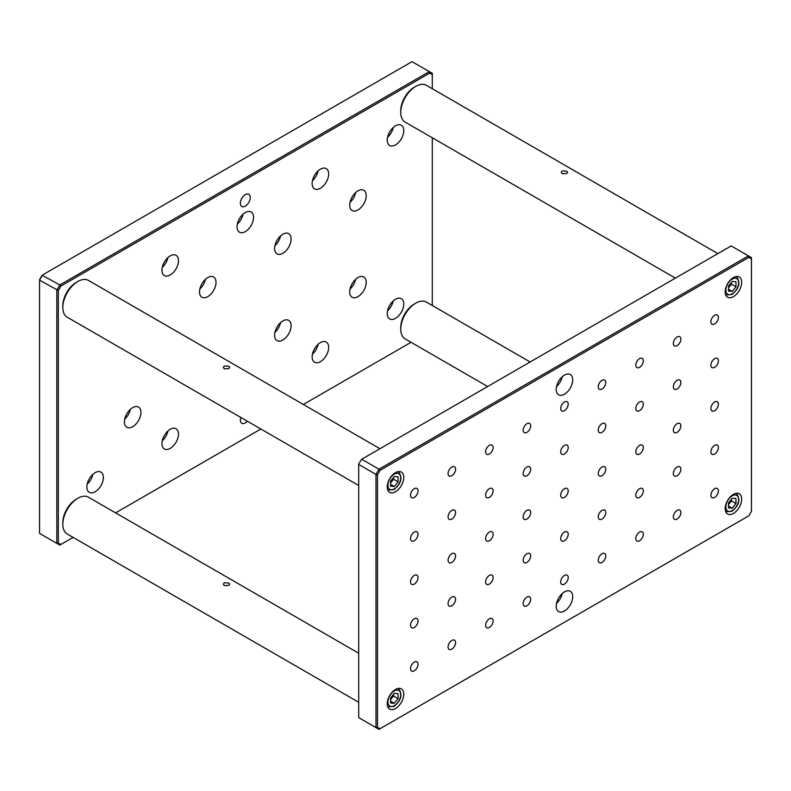 <?xml version="1.0" encoding="UTF-8"?>
<svg xmlns="http://www.w3.org/2000/svg" width="791" height="791" viewBox="0 0 791 791"><rect width="100%" height="100%" fill="white"/><g stroke="black" fill="none" stroke-linecap="round" stroke-linejoin="round"><path stroke-width="1.19" d="M245.309 194.675A7.01 4.044 -60 0 1 248.819 194.329A7.01 4.044 -60 0 1 249.887 199.945A7.01 4.044 -60 0 1 245.309 206.125A7.01 4.044 -60 0 1 241.809 206.471A7.01 4.044 -60 0 1 240.731 200.855A7.01 4.044 -60 0 1 245.309 194.675M247.356 421.207A7.01 4.044 -60 0 1 245.309 422.898A7.01 4.044 -60 0 1 241.809 423.254A7.01 4.044 -60 0 1 240.8 417.421M320.404 361.685A11.677 6.743 120 0 0 328.038 351.392A11.677 6.743 120 0 0 326.248 342.028A11.677 6.743 120 0 0 320.404 342.612A11.677 6.743 120 0 0 312.771 352.905A11.677 6.743 120 0 0 314.561 362.258A11.677 6.743 120 0 0 320.404 361.685M312.465 354.111A11.677 6.743 120 0 0 318.13 344.283M282.862 340.001A11.677 6.743 120 0 0 290.485 329.709A11.677 6.743 120 0 0 288.695 320.355A11.677 6.743 120 0 0 282.862 320.928A11.677 6.743 120 0 0 275.228 331.221A11.677 6.743 120 0 0 277.018 340.585A11.677 6.743 120 0 0 282.862 340.001M274.912 332.428A11.677 6.743 120 0 0 280.587 322.609M282.862 253.288A11.677 6.743 120 0 0 290.485 242.995A11.677 6.743 120 0 0 288.695 233.642A11.677 6.743 120 0 0 282.862 234.215A11.677 6.743 120 0 0 275.228 244.508A11.677 6.743 120 0 0 277.018 253.871A11.677 6.743 120 0 0 282.862 253.288M274.912 245.714A11.677 6.743 120 0 0 280.587 235.896M320.404 188.258A11.677 6.743 120 0 0 328.038 177.965A11.677 6.743 120 0 0 326.248 168.602A11.677 6.743 120 0 0 320.404 169.185A11.677 6.743 120 0 0 312.771 179.478A11.677 6.743 120 0 0 314.561 188.841A11.677 6.743 120 0 0 320.404 188.258M312.465 180.684A11.677 6.743 120 0 0 318.13 170.856M170.213 274.971A11.677 6.743 120 0 0 177.846 264.678A11.677 6.743 120 0 0 176.057 255.315A11.677 6.743 120 0 0 170.213 255.889A11.677 6.743 120 0 0 162.58 266.191A11.677 6.743 120 0 0 164.37 275.545A11.677 6.743 120 0 0 170.213 274.971M162.274 267.398A11.677 6.743 120 0 0 167.949 257.569M207.766 296.645A11.677 6.743 120 0 0 215.399 286.352A11.677 6.743 120 0 0 213.6 276.988A11.677 6.743 120 0 0 207.766 277.572A11.677 6.743 120 0 0 200.133 287.865A11.677 6.743 120 0 0 201.923 297.228A11.677 6.743 120 0 0 207.766 296.645M199.816 289.071A11.677 6.743 120 0 0 205.492 279.253M170.213 448.398A11.677 6.743 120 0 0 177.846 438.105A11.677 6.743 120 0 0 176.057 428.742A11.677 6.743 120 0 0 170.213 429.315A11.677 6.743 120 0 0 162.58 439.608A11.677 6.743 120 0 0 164.37 448.972A11.677 6.743 120 0 0 170.213 448.398M162.274 440.824A11.677 6.743 120 0 0 167.949 430.996M395.5 144.901A11.677 6.743 120 0 0 403.133 134.608A11.677 6.743 120 0 0 401.344 125.245A11.677 6.743 120 0 0 395.5 125.828A11.677 6.743 120 0 0 387.867 136.121A11.677 6.743 120 0 0 389.656 145.485A11.677 6.743 120 0 0 395.5 144.901M387.56 137.327A11.677 6.743 120 0 0 393.226 127.509M395.5 318.328A11.677 6.743 120 0 0 403.133 308.035A11.677 6.743 120 0 0 401.344 298.672A11.677 6.743 120 0 0 395.5 299.255A11.677 6.743 120 0 0 387.867 309.548A11.677 6.743 120 0 0 389.656 318.911A11.677 6.743 120 0 0 395.5 318.328M387.56 310.754A11.677 6.743 120 0 0 393.226 300.926M95.118 491.755A11.677 6.743 120 0 0 102.751 481.452A11.677 6.743 120 0 0 100.961 472.098A11.677 6.743 120 0 0 95.118 472.672A11.677 6.743 120 0 0 87.485 482.965A11.677 6.743 120 0 0 89.284 492.328A11.677 6.743 120 0 0 95.118 491.755M87.178 484.181A11.677 6.743 120 0 0 92.854 474.353M245.309 231.615A11.677 6.743 120 0 0 252.942 221.322A11.677 6.743 120 0 0 251.152 211.958A11.677 6.743 120 0 0 245.309 212.542A11.677 6.743 120 0 0 237.676 222.835A11.677 6.743 120 0 0 239.465 232.188A11.677 6.743 120 0 0 245.309 231.615M237.369 224.041A11.677 6.743 120 0 0 243.035 214.213M357.957 296.655A11.677 6.743 120 0 0 365.58 286.352A11.677 6.743 120 0 0 363.791 276.998A11.677 6.743 120 0 0 357.957 277.572A11.677 6.743 120 0 0 350.324 287.865A11.677 6.743 120 0 0 352.114 297.228A11.677 6.743 120 0 0 357.957 296.655M350.008 289.071A11.677 6.743 120 0 0 355.683 279.253M357.957 209.941A11.677 6.743 120 0 0 365.58 199.639A11.677 6.743 120 0 0 363.791 190.285A11.677 6.743 120 0 0 357.957 190.858A11.677 6.743 120 0 0 350.324 201.151A11.677 6.743 120 0 0 352.114 210.515A11.677 6.743 120 0 0 357.957 209.941M350.008 202.358A11.677 6.743 120 0 0 355.683 192.539M132.67 426.715A11.677 6.743 120 0 0 140.304 416.422A11.677 6.743 120 0 0 138.504 407.058A11.677 6.743 120 0 0 132.67 407.642A11.677 6.743 120 0 0 125.037 417.935A11.677 6.743 120 0 0 126.827 427.298A11.677 6.743 120 0 0 132.67 426.715M124.721 419.141A11.677 6.743 120 0 0 130.396 409.323M39.55 533.371L39.55 279.668L42.111 275.219L59.829 284.938L429.295 71.635L412.022 61.658L42.556 274.971L39.55 280.172L58.326 290.505L58.326 542.982L60.887 544.465L73.128 537.396L59.829 545.078L39.55 533.371L56.823 543.348L56.823 290.149L59.829 284.938L60.887 286.065L58.326 290.505M432.301 88.73L432.301 73.365L429.295 71.635L429.731 73.108L60.887 286.065M432.301 74.591L429.731 73.108M432.301 305.504L432.301 137.782M411.053 342.295L303.349 404.478L411.053 342.295M260.872 429.009L115.615 512.875L260.872 429.009M60.887 544.465L59.829 545.078L56.823 543.348L58.326 542.982M414.276 488.709A5.31 3.065 120 0 0 410.806 493.396A5.31 3.065 120 0 0 411.617 497.648A5.31 3.065 120 0 0 414.276 497.381A5.31 3.065 120 0 0 417.747 492.704A5.31 3.065 120 0 0 416.926 488.452A5.31 3.065 120 0 0 414.276 488.709M564.467 591.905A11.677 6.743 120 0 0 556.834 602.198A11.677 6.743 120 0 0 558.624 611.562A11.677 6.743 120 0 0 564.467 610.978A11.677 6.743 120 0 0 572.091 600.685A11.677 6.743 120 0 0 570.301 591.322A11.677 6.743 120 0 0 564.467 591.905M733.425 494.355A11.677 6.743 120 0 0 725.792 504.648A11.677 6.743 120 0 0 727.582 514.012A11.677 6.743 120 0 0 733.425 513.428A11.677 6.743 120 0 0 741.058 503.135A11.677 6.743 120 0 0 739.269 493.772A11.677 6.743 120 0 0 733.425 494.355M733.425 277.572A11.677 6.743 120 0 0 725.792 287.865A11.677 6.743 120 0 0 727.582 297.228A11.677 6.743 120 0 0 733.425 296.645A11.677 6.743 120 0 0 741.058 286.352A11.677 6.743 120 0 0 739.269 276.988A11.677 6.743 120 0 0 733.425 277.572M395.5 472.672A11.677 6.743 120 0 0 387.867 482.965A11.677 6.743 120 0 0 389.656 492.328A11.677 6.743 120 0 0 395.5 491.745A11.677 6.743 120 0 0 403.133 481.452A11.677 6.743 120 0 0 401.344 472.089A11.677 6.743 120 0 0 395.5 472.672M395.5 689.455A11.677 6.743 120 0 0 387.867 699.748A11.677 6.743 120 0 0 389.656 709.112A11.677 6.743 120 0 0 395.5 708.528A11.677 6.743 120 0 0 403.133 698.235A11.677 6.743 120 0 0 401.344 688.872A11.677 6.743 120 0 0 395.5 689.455M564.467 375.122A11.677 6.743 120 0 0 556.834 385.415A11.677 6.743 120 0 0 558.624 394.778A11.677 6.743 120 0 0 564.467 394.195A11.677 6.743 120 0 0 572.091 383.902A11.677 6.743 120 0 0 570.301 374.538A11.677 6.743 120 0 0 564.467 375.122M677.106 510.393A5.31 3.065 120 0 0 673.635 515.07A5.31 3.065 120 0 0 674.446 519.331A5.31 3.065 120 0 0 677.106 519.064A5.31 3.065 120 0 0 680.576 514.387A5.31 3.065 120 0 0 679.766 510.126A5.31 3.065 120 0 0 677.106 510.393M677.106 467.036A5.31 3.065 120 0 0 673.635 471.713A5.31 3.065 120 0 0 674.446 475.974A5.31 3.065 120 0 0 677.106 475.707A5.31 3.065 120 0 0 680.576 471.031A5.31 3.065 120 0 0 679.766 466.779A5.31 3.065 120 0 0 677.106 467.036M714.649 488.719A5.31 3.065 120 0 0 711.188 493.396A5.31 3.065 120 0 0 711.999 497.648A5.31 3.065 120 0 0 714.649 497.391A5.31 3.065 120 0 0 718.119 492.704A5.31 3.065 120 0 0 717.308 488.452A5.31 3.065 120 0 0 714.649 488.719M639.563 488.719A5.31 3.065 120 0 0 636.093 493.396A5.31 3.065 120 0 0 636.903 497.648A5.31 3.065 120 0 0 639.563 497.391A5.31 3.065 120 0 0 643.024 492.704A5.31 3.065 120 0 0 642.213 488.452A5.31 3.065 120 0 0 639.563 488.719M602.01 510.393A5.31 3.065 120 0 0 598.54 515.07A5.31 3.065 120 0 0 599.36 519.331A5.31 3.065 120 0 0 602.01 519.064A5.31 3.065 120 0 0 605.481 514.387A5.31 3.065 120 0 0 604.67 510.126A5.31 3.065 120 0 0 602.01 510.393M564.467 532.066A5.31 3.065 120 0 0 560.997 536.753A5.31 3.065 120 0 0 561.808 541.004A5.31 3.065 120 0 0 564.467 540.737A5.31 3.065 120 0 0 567.928 536.061A5.31 3.065 120 0 0 567.117 531.809A5.31 3.065 120 0 0 564.467 532.066M526.915 553.749A5.31 3.065 120 0 0 523.444 558.426A5.31 3.065 120 0 0 524.265 562.688A5.31 3.065 120 0 0 526.915 562.421A5.31 3.065 120 0 0 530.385 557.744A5.31 3.065 120 0 0 529.575 553.482A5.31 3.065 120 0 0 526.915 553.749M489.372 575.423A5.31 3.065 120 0 0 485.901 580.11A5.31 3.065 120 0 0 486.712 584.361A5.31 3.065 120 0 0 489.372 584.094A5.31 3.065 120 0 0 492.842 579.417A5.31 3.065 120 0 0 492.022 575.166A5.31 3.065 120 0 0 489.372 575.423M451.819 597.106A5.31 3.065 120 0 0 448.349 601.783A5.31 3.065 120 0 0 449.169 606.035A5.31 3.065 120 0 0 451.819 605.777A5.31 3.065 120 0 0 455.29 601.101A5.31 3.065 120 0 0 454.479 596.839A5.31 3.065 120 0 0 451.819 597.106M677.106 423.679A5.31 3.065 120 0 0 673.635 428.356A5.31 3.065 120 0 0 674.446 432.618A5.31 3.065 120 0 0 677.106 432.351A5.31 3.065 120 0 0 680.576 427.674A5.31 3.065 120 0 0 679.766 423.422A5.31 3.065 120 0 0 677.106 423.679M639.563 445.363A5.31 3.065 120 0 0 636.093 450.039A5.31 3.065 120 0 0 636.903 454.291A5.31 3.065 120 0 0 639.563 454.034A5.31 3.065 120 0 0 643.024 449.347A5.31 3.065 120 0 0 642.213 445.096A5.31 3.065 120 0 0 639.563 445.363M602.01 467.036A5.31 3.065 120 0 0 598.54 471.713A5.31 3.065 120 0 0 599.36 475.974A5.31 3.065 120 0 0 602.01 475.707A5.31 3.065 120 0 0 605.481 471.031A5.31 3.065 120 0 0 604.67 466.769A5.31 3.065 120 0 0 602.01 467.036M564.467 488.719A5.31 3.065 120 0 0 560.997 493.396A5.31 3.065 120 0 0 561.808 497.648A5.31 3.065 120 0 0 564.467 497.391A5.31 3.065 120 0 0 567.928 492.704A5.31 3.065 120 0 0 567.117 488.452A5.31 3.065 120 0 0 564.467 488.719M526.915 510.393A5.31 3.065 120 0 0 523.444 515.07A5.31 3.065 120 0 0 524.265 519.331A5.31 3.065 120 0 0 526.915 519.064A5.31 3.065 120 0 0 530.385 514.387A5.31 3.065 120 0 0 529.575 510.126A5.31 3.065 120 0 0 526.915 510.393M489.372 532.066A5.31 3.065 120 0 0 485.901 536.753A5.31 3.065 120 0 0 486.712 541.004A5.31 3.065 120 0 0 489.372 540.737A5.31 3.065 120 0 0 492.842 536.061A5.31 3.065 120 0 0 492.022 531.809A5.31 3.065 120 0 0 489.372 532.066M451.819 553.749A5.31 3.065 120 0 0 448.349 558.426A5.31 3.065 120 0 0 449.169 562.678A5.31 3.065 120 0 0 451.819 562.421A5.31 3.065 120 0 0 455.29 557.744A5.31 3.065 120 0 0 454.479 553.482A5.31 3.065 120 0 0 451.819 553.749M677.106 380.323A5.31 3.065 120 0 0 673.635 384.999A5.31 3.065 120 0 0 674.446 389.261A5.31 3.065 120 0 0 677.106 388.994A5.31 3.065 120 0 0 680.576 384.317A5.31 3.065 120 0 0 679.766 380.066A5.31 3.065 120 0 0 677.106 380.323M639.563 402.006A5.31 3.065 120 0 0 636.093 406.683A5.31 3.065 120 0 0 636.903 410.934A5.31 3.065 120 0 0 639.563 410.677A5.31 3.065 120 0 0 643.024 405.991A5.31 3.065 120 0 0 642.213 401.739A5.31 3.065 120 0 0 639.563 402.006M602.01 423.679A5.31 3.065 120 0 0 598.54 428.356A5.31 3.065 120 0 0 599.36 432.618A5.31 3.065 120 0 0 602.01 432.351A5.31 3.065 120 0 0 605.481 427.674A5.31 3.065 120 0 0 604.67 423.422A5.31 3.065 120 0 0 602.01 423.679M564.467 445.363A5.31 3.065 120 0 0 560.997 450.039A5.31 3.065 120 0 0 561.808 454.291A5.31 3.065 120 0 0 564.467 454.034A5.31 3.065 120 0 0 567.928 449.347A5.31 3.065 120 0 0 567.117 445.096A5.31 3.065 120 0 0 564.467 445.363M526.915 467.036A5.31 3.065 120 0 0 523.444 471.713A5.31 3.065 120 0 0 524.265 475.974A5.31 3.065 120 0 0 526.915 475.707A5.31 3.065 120 0 0 530.385 471.031A5.31 3.065 120 0 0 529.575 466.769A5.31 3.065 120 0 0 526.915 467.036M489.372 488.709A5.31 3.065 120 0 0 485.901 493.396A5.31 3.065 120 0 0 486.712 497.648A5.31 3.065 120 0 0 489.372 497.381A5.31 3.065 120 0 0 492.842 492.704A5.31 3.065 120 0 0 492.022 488.452A5.31 3.065 120 0 0 489.372 488.709M451.819 510.393A5.31 3.065 120 0 0 448.349 515.07A5.31 3.065 120 0 0 449.169 519.321A5.31 3.065 120 0 0 451.819 519.064A5.31 3.065 120 0 0 455.29 514.387A5.31 3.065 120 0 0 454.479 510.126A5.31 3.065 120 0 0 451.819 510.393M639.563 532.076A5.31 3.065 120 0 0 636.093 536.753A5.31 3.065 120 0 0 636.903 541.004A5.31 3.065 120 0 0 639.563 540.747A5.31 3.065 120 0 0 643.024 536.061A5.31 3.065 120 0 0 642.213 531.809A5.31 3.065 120 0 0 639.563 532.076M602.01 553.749A5.31 3.065 120 0 0 598.54 558.426A5.31 3.065 120 0 0 599.36 562.688A5.31 3.065 120 0 0 602.01 562.421A5.31 3.065 120 0 0 605.481 557.744A5.31 3.065 120 0 0 604.67 553.482A5.31 3.065 120 0 0 602.01 553.749M564.467 575.423A5.31 3.065 120 0 0 560.997 580.11A5.31 3.065 120 0 0 561.808 584.361A5.31 3.065 120 0 0 564.467 584.094A5.31 3.065 120 0 0 567.928 579.417A5.31 3.065 120 0 0 567.117 575.166A5.31 3.065 120 0 0 564.467 575.423M526.915 597.106A5.31 3.065 120 0 0 523.444 601.783A5.31 3.065 120 0 0 524.265 606.035A5.31 3.065 120 0 0 526.915 605.777A5.31 3.065 120 0 0 530.385 601.101A5.31 3.065 120 0 0 529.575 596.839A5.31 3.065 120 0 0 526.915 597.106M489.372 618.78A5.31 3.065 120 0 0 485.901 623.466A5.31 3.065 120 0 0 486.712 627.718A5.31 3.065 120 0 0 489.372 627.451A5.31 3.065 120 0 0 492.842 622.774A5.31 3.065 120 0 0 492.022 618.522A5.31 3.065 120 0 0 489.372 618.78M451.819 640.463A5.31 3.065 120 0 0 448.349 645.14A5.31 3.065 120 0 0 449.169 649.391A5.31 3.065 120 0 0 451.819 649.134A5.31 3.065 120 0 0 455.29 644.457A5.31 3.065 120 0 0 454.479 640.196A5.31 3.065 120 0 0 451.819 640.463M414.276 662.136A5.31 3.065 120 0 0 410.806 666.813A5.31 3.065 120 0 0 411.617 671.075A5.31 3.065 120 0 0 414.276 670.808A5.31 3.065 120 0 0 417.747 666.131A5.31 3.065 120 0 0 416.926 661.879A5.31 3.065 120 0 0 414.276 662.136M714.649 445.363A5.31 3.065 120 0 0 711.188 450.039A5.31 3.065 120 0 0 711.999 454.291A5.31 3.065 120 0 0 714.649 454.034A5.31 3.065 120 0 0 718.119 449.347A5.31 3.065 120 0 0 717.308 445.096A5.31 3.065 120 0 0 714.649 445.363M414.276 618.78A5.31 3.065 120 0 0 410.806 623.466A5.31 3.065 120 0 0 411.617 627.718A5.31 3.065 120 0 0 414.276 627.451A5.31 3.065 120 0 0 417.747 622.774A5.31 3.065 120 0 0 416.926 618.522A5.31 3.065 120 0 0 414.276 618.78M714.649 402.006A5.31 3.065 120 0 0 711.188 406.683A5.31 3.065 120 0 0 711.999 410.934A5.31 3.065 120 0 0 714.649 410.677A5.31 3.065 120 0 0 718.119 405.991A5.31 3.065 120 0 0 717.308 401.739A5.31 3.065 120 0 0 714.649 402.006M414.276 575.423A5.31 3.065 120 0 0 410.806 580.11A5.31 3.065 120 0 0 411.617 584.361A5.31 3.065 120 0 0 414.276 584.094A5.31 3.065 120 0 0 417.747 579.417A5.31 3.065 120 0 0 416.926 575.166A5.31 3.065 120 0 0 414.276 575.423M714.649 358.649A5.31 3.065 120 0 0 711.188 363.326A5.31 3.065 120 0 0 711.999 367.578A5.31 3.065 120 0 0 714.649 367.321A5.31 3.065 120 0 0 718.119 362.644A5.31 3.065 120 0 0 717.308 358.382A5.31 3.065 120 0 0 714.649 358.649M414.276 532.066A5.31 3.065 120 0 0 410.806 536.753A5.31 3.065 120 0 0 411.617 541.004A5.31 3.065 120 0 0 414.276 540.737A5.31 3.065 120 0 0 417.747 536.061A5.31 3.065 120 0 0 416.926 531.809A5.31 3.065 120 0 0 414.276 532.066M714.649 315.293A5.31 3.065 120 0 0 711.188 319.969A5.31 3.065 120 0 0 711.999 324.221A5.31 3.065 120 0 0 714.649 323.964A5.31 3.065 120 0 0 718.119 319.287A5.31 3.065 120 0 0 717.308 315.026A5.31 3.065 120 0 0 714.649 315.293M677.106 336.966A5.31 3.065 120 0 0 673.635 341.653A5.31 3.065 120 0 0 674.446 345.904A5.31 3.065 120 0 0 677.106 345.637A5.31 3.065 120 0 0 680.576 340.961A5.31 3.065 120 0 0 679.766 336.709A5.31 3.065 120 0 0 677.106 336.966M639.563 358.649A5.31 3.065 120 0 0 636.093 363.326A5.31 3.065 120 0 0 636.903 367.578A5.31 3.065 120 0 0 639.563 367.321A5.31 3.065 120 0 0 643.024 362.634A5.31 3.065 120 0 0 642.213 358.382A5.31 3.065 120 0 0 639.563 358.649M602.01 380.323A5.31 3.065 120 0 0 598.54 384.999A5.31 3.065 120 0 0 599.36 389.261A5.31 3.065 120 0 0 602.01 388.994A5.31 3.065 120 0 0 605.481 384.317A5.31 3.065 120 0 0 604.67 380.066A5.31 3.065 120 0 0 602.01 380.323M564.467 402.006A5.31 3.065 120 0 0 560.997 406.683A5.31 3.065 120 0 0 561.808 410.934A5.31 3.065 120 0 0 564.467 410.677A5.31 3.065 120 0 0 567.928 405.991A5.31 3.065 120 0 0 567.117 401.739A5.31 3.065 120 0 0 564.467 402.006M526.915 423.679A5.31 3.065 120 0 0 523.444 428.356A5.31 3.065 120 0 0 524.265 432.618A5.31 3.065 120 0 0 526.915 432.351A5.31 3.065 120 0 0 530.385 427.674A5.31 3.065 120 0 0 529.575 423.412A5.31 3.065 120 0 0 526.915 423.679M489.372 445.353A5.31 3.065 120 0 0 485.901 450.039A5.31 3.065 120 0 0 486.712 454.291A5.31 3.065 120 0 0 489.372 454.024A5.31 3.065 120 0 0 492.842 449.347A5.31 3.065 120 0 0 492.022 445.096A5.31 3.065 120 0 0 489.372 445.353M451.819 467.036A5.31 3.065 120 0 0 448.349 471.713A5.31 3.065 120 0 0 449.169 475.974A5.31 3.065 120 0 0 451.819 475.707A5.31 3.065 120 0 0 455.29 471.031A5.31 3.065 120 0 0 454.479 466.769A5.31 3.065 120 0 0 451.819 467.036M377.475 474.768L375.972 474.402L378.978 469.201L380.046 470.329L377.475 474.768L377.475 727.245L380.046 728.729L748.889 515.781L378.978 729.342L358.699 717.635L375.972 727.601L375.972 474.402L358.699 464.436L358.699 717.635M358.699 463.921L361.705 459.235L358.699 463.921M731.171 245.922L361.705 459.235L378.978 469.201L748.444 255.889L731.171 245.922M380.046 728.729L378.978 729.342L375.972 727.601L377.475 727.245M748.889 257.372L748.444 255.889L751.45 257.629L751.45 258.855L748.889 257.372L380.046 470.329M748.889 515.781L751.45 511.332L751.45 258.855M556.518 386.621A11.677 6.743 120 0 0 562.193 376.803M556.518 603.404A11.677 6.743 120 0 0 562.193 593.576M224.288 585.597L223.349 584.193L224.288 582.799L228.787 582.997L229.726 584.193L228.787 585.399L224.288 585.597M62.825 524.265L62.825 522.535A19.113 11.034 -60 0 1 76.341 499.121L77.844 498.251A21.238 12.261 120 0 0 62.825 524.265A21.238 12.261 120 0 0 67.225 533.994L358.699 702.27M76.341 499.121A19.113 11.034 -60 0 1 76.351 499.121L77.844 498.251A21.238 12.261 120 0 1 88.463 497.203L358.699 653.218M224.288 368.814L223.349 367.42L224.288 366.015L228.787 366.213L229.726 367.42L228.787 368.616L224.288 368.814M62.825 307.491L62.825 305.751A19.113 11.034 -60 0 1 76.341 282.338L77.844 281.477A21.238 12.261 120 0 0 62.825 307.491A21.238 12.261 120 0 0 67.225 317.211L358.699 485.496M76.341 282.338A19.113 11.034 -60 0 1 76.351 282.338L77.844 281.477A21.238 12.261 120 0 1 88.463 280.419L379.947 448.705M562.213 173.713L561.274 172.309L562.213 170.915L566.712 171.113L567.651 172.309L566.712 173.516L562.213 173.713M400.76 112.381L400.76 110.651A19.113 11.034 -60 0 1 414.276 87.237L415.779 86.377A21.238 12.261 120 0 0 400.76 112.381A21.238 12.261 120 0 0 405.16 122.111L675.385 278.125M414.276 87.237L415.779 86.377A21.238 12.261 120 0 1 426.398 85.319L717.872 253.604M400.76 329.165L400.76 327.434A19.113 11.034 -60 0 1 414.276 304.021L415.779 303.151A21.238 12.261 120 0 0 400.76 329.165A21.238 12.261 120 0 0 405.16 338.894L487.651 386.522M414.276 304.021L415.779 303.151A21.238 12.261 120 0 1 426.398 302.103L530.128 361.991M736.302 493.287A10.619 6.13 -60 0 1 736.411 493.347C740.752 499.319 739.249 505.301 731.893 511.293L725.792 511.747A10.619 6.13 -60 0 1 725.683 511.678M728.471 504.411A5.31 3.065 120 0 0 729.599 503.264A5.31 3.065 120 0 0 731.418 499.19M732.229 508.208L728.471 507.871L728.471 502.858L732.229 498.192L735.976 498.528L735.976 503.531L732.229 508.208L728.471 506.032M731.477 499.121L731.477 500.93L735.976 503.531M731.477 500.93L728.471 504.668M736.302 276.504A10.619 6.13 -60 0 1 736.411 276.563C740.752 282.535 739.249 288.517 731.893 294.519L725.792 294.964A10.619 6.13 -60 0 1 725.683 294.895M728.471 287.627A5.31 3.065 120 0 0 729.599 286.48A5.31 3.065 120 0 0 731.418 282.407M731.477 282.347L731.477 284.147L728.471 287.884M732.229 291.424L728.471 291.088L728.471 286.085L732.229 281.408L735.976 281.744L735.976 286.747L732.229 291.424L728.471 289.259M731.477 284.147L735.976 286.747M398.377 471.604A10.619 6.13 -60 0 1 398.486 471.673C402.827 477.635 401.324 483.617 393.967 489.619L387.867 490.064A10.619 6.13 -60 0 1 387.758 489.995M390.546 482.728A5.31 3.065 120 0 0 391.674 481.59A5.31 3.065 120 0 0 393.493 477.507M394.294 486.524L390.546 486.188L390.546 481.185L394.294 476.508L398.051 476.844L398.051 481.848L394.294 486.524L390.546 484.359M393.552 477.448L393.552 479.247L398.051 481.848M393.552 479.247L390.546 482.985M398.377 688.388A10.619 6.13 -60 0 1 398.486 688.447C402.827 694.419 401.324 700.401 393.967 706.393L387.867 706.847A10.619 6.13 -60 0 1 387.758 706.778M390.546 699.511A5.31 3.065 120 0 0 391.674 698.364A5.31 3.065 120 0 0 393.493 694.29M394.294 703.308L390.546 702.972L390.546 697.959L394.294 693.292L398.051 693.628L398.051 698.631L394.294 703.308L390.546 701.133M393.552 694.221L393.552 696.031L398.051 698.631M393.552 696.031L390.546 699.768M732.229 495.828A9.027 5.211 120 0 0 725.841 506.883A9.027 5.211 120 0 0 732.229 510.571A9.027 5.211 120 0 0 738.606 499.517A9.027 5.211 120 0 0 732.229 495.828M732.229 279.045A9.027 5.211 120 0 0 725.841 290.099A9.027 5.211 120 0 0 732.229 293.787A9.027 5.211 120 0 0 738.606 282.733A9.027 5.211 120 0 0 732.229 279.045M394.294 474.145A9.027 5.211 120 0 0 387.916 485.199A9.027 5.211 120 0 0 394.294 488.887A9.027 5.211 120 0 0 400.681 477.833A9.027 5.211 120 0 0 394.294 474.145M394.294 690.929A9.027 5.211 120 0 0 387.916 701.983A9.027 5.211 120 0 0 394.294 705.671A9.027 5.211 120 0 0 400.681 694.617A9.027 5.211 120 0 0 394.294 690.929"/></g></svg>
